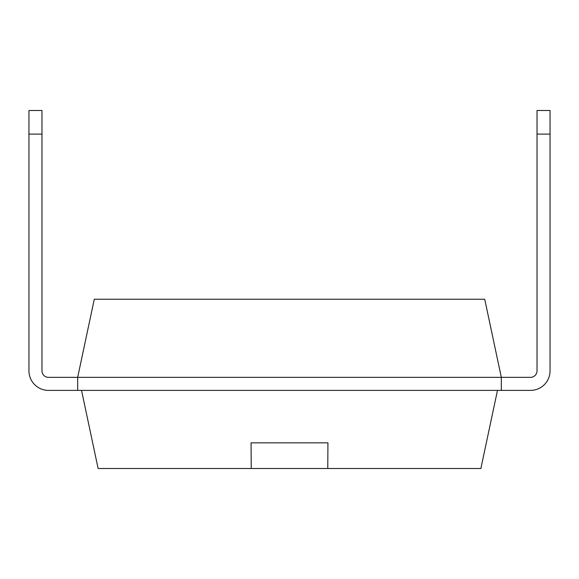 <?xml version="1.0" encoding="UTF-8"?>
<svg xmlns="http://www.w3.org/2000/svg" width="579" height="579" viewBox="0 0 579 579"><rect width="100%" height="100%" fill="white"/><g stroke="black" fill="none" stroke-linecap="round" stroke-linejoin="round"><path stroke-width="0.87" d="M77.673 390.384L48.491 390.384A19.541 19.541 0 0 1 28.95 370.842L28.95 134.096L41.977 134.096L41.977 370.842A6.514 6.514 0 0 0 48.491 377.356L501.327 377.356L484.724 299.242L94.276 299.242L77.673 377.356L77.673 390.384L530.509 390.384A19.541 19.541 0 0 0 550.05 370.842L550.05 134.096L537.023 134.096L537.023 110.502L550.05 110.502L550.05 134.096M537.023 134.096L537.023 370.842A6.514 6.514 0 0 1 530.509 377.356L501.327 377.356L501.327 390.384L530.509 390.384L501.327 390.384M537.023 370.842A6.514 6.514 0 0 1 530.509 377.356A6.514 6.514 0 0 0 537.023 370.842A6.514 6.514 0 0 1 530.509 377.356A6.514 6.514 0 0 0 537.023 370.842A6.514 6.514 0 0 1 530.509 377.356A6.514 6.514 0 0 0 537.023 370.842M550.05 279.758L550.05 370.842L550.05 279.758M41.977 370.842A6.514 6.514 0 0 0 48.491 377.356A6.514 6.514 0 0 1 41.977 370.842A6.514 6.514 0 0 0 48.491 377.356A6.514 6.514 0 0 1 41.977 370.842A6.514 6.514 0 0 0 48.491 377.356A6.514 6.514 0 0 1 41.977 370.842M28.95 370.842L28.95 279.758M497.477 390.384L480.874 468.498L98.126 468.498L81.523 390.384M327.772 468.498L327.931 442.855L251.069 442.855L251.228 468.498M251.033 442.855L327.967 442.855M28.95 134.096L28.95 110.502L41.977 110.502L41.977 134.096"/></g></svg>
